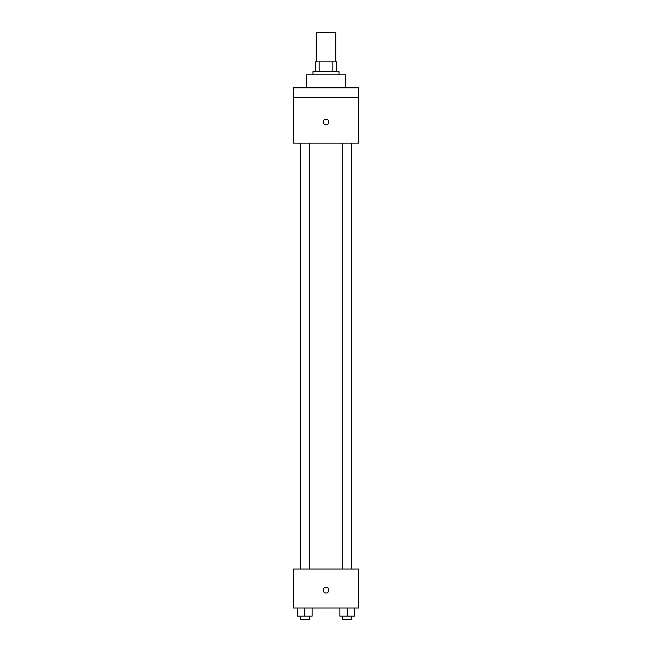 <?xml version="1.0" encoding="UTF-8"?>
<svg xmlns="http://www.w3.org/2000/svg" width="652" height="652" viewBox="0 0 652 652"><rect width="100%" height="100%" fill="white"/><g stroke="black" fill="none" stroke-linecap="round" stroke-linejoin="round"><path stroke-width="0.98" d="M335.756 61.858L335.756 32.6L316.244 32.6L316.244 61.858M319.154 71.614L319.154 61.858L315.438 61.858L315.438 71.614L315.438 61.858M319.154 61.858L336.562 61.858L336.562 71.614M332.846 71.614L332.846 61.858M312.993 74.866L312.993 71.614L339.007 71.614L339.007 74.866M345.503 87.865L345.503 74.866L306.497 74.866L306.497 87.865M293.49 87.865L358.51 87.865L358.51 97.621L293.49 97.621L293.49 87.865M358.51 97.621L358.51 143.13L293.49 143.13L293.49 97.621M326 124.85A2.844 2.844 0 0 1 323.539 120.579A2.844 2.844 0 0 1 328.461 120.579A2.844 2.844 0 0 1 326 124.85M293.49 569.009L358.51 569.009L358.51 608.023L293.49 608.023L293.49 569.009M326 592.986A2.844 2.844 0 0 1 323.539 588.715A2.844 2.844 0 0 1 328.461 588.715A2.844 2.844 0 0 1 326 592.986M339.879 608.023L339.879 616.148L354.509 616.148L354.509 608.023L354.509 616.148M347.198 616.148L347.198 608.023M351.681 616.148L351.681 619.4L342.707 619.4L342.707 616.148M297.491 608.023L297.491 616.148L312.121 616.148L312.121 608.023L312.121 616.148M304.802 616.148L304.802 608.023M309.292 616.148L309.292 619.4L300.319 619.4L300.319 616.148M342.707 143.13L342.707 569.009M351.681 143.13L351.681 569.009M309.292 569.009L309.292 143.13M300.319 569.009L300.319 143.13"/></g></svg>
